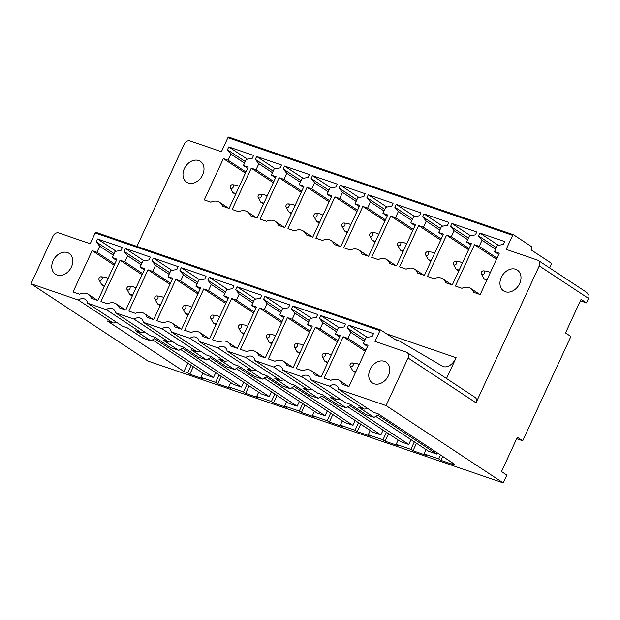 <?xml version="1.0" encoding="UTF-8"?>
<svg xmlns="http://www.w3.org/2000/svg" width="620" height="620" viewBox="0 0 620 620"><rect width="100%" height="100%" fill="white"/><g stroke="black" fill="none" stroke-linecap="round" stroke-linejoin="round"><path stroke-width="0.93" d="M586.675 292.384L589 295.453A4.983 3.821 123.4 0 1 588.489 298.398L586.412 302.893L580.382 300.824M516.669 438.712L522.699 440.781L570.888 336.49L565.533 332.956L581.056 299.359L586.412 302.893M386.64 333.878L456.126 357.709A14.958 9.432 -71.1 0 1 456.118 357.732A14.958 9.432 -71.1 0 1 443.246 366.56A14.958 9.432 -71.1 0 1 442.161 366.063L398.986 340.783A2.526 1.597 -71.1 0 0 398.807 340.706A2.526 1.597 -71.1 0 0 397.498 341.039L380.913 330.096A1 0.628 -71.1 0 0 379.959 330.638L95.201 232.965L90.218 243.745L58.737 232.942A4.983 3.821 -56.6 0 0 53.002 236.181L31 283.79L148.18 361.127L503.231 482.91L506.842 475.098L501.495 471.564L517.343 437.247L522.699 440.781M549.63 267.933L550.862 265.259A1.992 1.256 -71.1 0 0 550.622 262.756L531.1 249.86L531.511 248.969A1.992 1.256 -71.1 0 0 531.27 246.465L513.616 234.81A1 0.628 -71.1 0 0 513.523 234.763L228.764 137.09A1 0.628 -71.1 0 1 228.858 137.136L513.422 234.74M136.95 246.396L184.21 144.127A4.983 3.821 -56.6 0 1 189.945 140.887L221.433 151.691L227.904 137.679L512.663 235.352A1 0.628 -71.1 0 1 513.523 234.763M512.663 235.352L506.191 249.364L537.679 260.16A4.983 3.821 123.4 0 1 538.346 260.493A4.983 3.821 123.4 0 1 539.261 265.91L476.005 402.814A4.983 3.821 123.4 0 0 475.091 397.397L407.139 352.548A4.983 3.821 -56.6 0 0 406.464 352.214L374.984 341.419L379.959 330.638M456.118 357.732L446.509 378.533M411.006 439.665L408.774 444.486L349.92 405.643L346.123 407.821L330.607 397.583L336.335 399.543L339.985 399.032M31 283.79L78.376 300.041A7.983 6.115 123.4 0 1 84.258 298.863A7.983 6.115 123.4 0 1 85.328 299.398A7.983 6.115 123.4 0 1 87.591 303.203L106.276 309.605A7.983 6.115 123.4 0 1 112.15 308.435A7.983 6.115 123.4 0 1 113.227 308.962A7.983 6.115 123.4 0 1 115.491 312.767L134.168 319.176A7.983 6.115 123.4 0 1 140.05 318.006A7.983 6.115 123.4 0 1 141.127 318.533A7.983 6.115 123.4 0 1 143.391 322.338L162.068 328.747A7.983 6.115 123.4 0 1 167.95 327.577A7.983 6.115 123.4 0 1 169.02 328.104A7.983 6.115 123.4 0 1 171.283 331.909L189.968 338.311A7.983 6.115 123.4 0 1 195.843 337.14A7.983 6.115 123.4 0 1 196.92 337.668A7.983 6.115 123.4 0 1 199.183 341.473L217.86 347.882A7.983 6.115 123.4 0 1 223.743 346.712A7.983 6.115 123.4 0 1 224.82 347.239A7.983 6.115 123.4 0 1 227.083 351.044L245.76 357.453A7.983 6.115 123.4 0 1 251.643 356.283A7.983 6.115 123.4 0 1 252.712 356.81A7.983 6.115 123.4 0 1 254.983 360.615L273.66 367.024A7.983 6.115 123.4 0 1 279.535 365.854A7.983 6.115 123.4 0 1 280.612 366.381A7.983 6.115 123.4 0 1 282.875 370.187L301.553 376.588A7.983 6.115 123.4 0 1 307.435 375.418A7.983 6.115 123.4 0 1 308.512 375.945A7.983 6.115 123.4 0 1 310.775 379.75L345.557 402.706L350.447 404.387L365.963 414.625L374.015 417.392L358.507 407.154L364.235 409.115L367.885 408.603M383.106 430.094L380.882 434.914L322.02 396.072L318.223 398.249L302.707 388.012L308.442 389.98L312.092 389.469M282.875 370.187L317.657 393.142L322.555 394.816L338.063 405.054L346.123 407.821M355.206 420.523L352.981 425.343L294.128 386.5L290.323 388.686L274.815 378.44L280.542 380.409L284.192 379.897M254.983 360.615L289.757 383.571L294.655 385.253L310.171 395.49L318.223 398.249M327.313 410.959L325.082 415.78L266.228 376.929L262.43 379.115L246.915 368.877L252.642 370.838L256.293 370.326M227.083 351.044L261.865 374L266.755 375.681L282.271 385.919L290.323 388.686M299.413 401.388L297.189 406.209L238.328 367.365L234.531 369.543L219.015 359.305L224.75 361.274L228.4 360.755M199.183 341.473L233.965 364.436L238.863 366.11L254.371 376.348L262.43 379.115M271.513 391.817L269.289 396.637L210.436 357.794L206.631 359.972L191.123 349.734L196.85 351.703L200.5 351.191M171.283 331.909L206.065 354.865L210.963 356.539L226.478 366.784L234.531 369.543M243.621 382.253L241.389 387.074L182.536 348.223L178.738 350.409L163.223 340.163L168.95 342.132L172.6 341.62M143.391 322.338L178.173 345.294L183.063 346.975L198.578 357.213L206.631 359.972M87.591 303.203L122.373 326.159L127.27 327.833L142.786 338.071L150.838 340.837L135.323 330.599L141.058 332.56L144.708 332.049M115.491 312.767L150.273 335.722L155.171 337.404L170.678 347.642L178.738 350.409M187.821 363.111L183.939 371.527L107.431 321.028L113.158 322.997L116.808 322.478M310.775 379.75L329.453 386.159A7.983 6.115 123.4 0 1 335.335 384.989A7.983 6.115 123.4 0 1 336.412 385.516A7.983 6.115 123.4 0 1 338.675 389.321L373.457 412.277L378.347 413.959L454.855 464.457L451.949 463.458L454.088 464.868L440.905 460.35L438.766 458.932L440.572 455.026M437.239 452.825L436.674 454.057L377.82 415.206L374.015 417.392M368.063 345.286L348.967 386.609L342.372 384.346A11.974 9.168 -56.6 0 0 339.411 380.447A11.974 9.168 -56.6 0 0 330.747 380.362L324.144 378.091L343.24 336.776L347.998 338.404L350.804 332.328L347.308 327.972L348.634 325.097L373.457 333.614L372.132 336.482L366.11 337.575L363.304 343.658L368.063 345.286M365.273 351.315L343.24 336.776M365.118 339.729L347.308 327.972M367.234 337.373L348.634 325.097M340.163 335.722L321.067 377.038L314.472 374.774A11.974 9.168 -56.6 0 0 311.519 370.884A11.974 9.168 -56.6 0 0 302.847 370.791L296.244 368.528L315.34 327.205L320.098 328.84L322.912 322.757L319.409 318.401L320.734 315.526L345.557 324.043L344.232 326.918L338.21 328.003L335.404 334.087L340.163 335.722M337.373 341.752L315.34 327.205M337.218 330.158L319.409 318.401M339.334 327.802L320.734 315.526M312.263 326.151L293.175 367.474L286.572 365.211A11.974 9.168 -56.6 0 0 283.619 361.313A11.974 9.168 -56.6 0 0 274.947 361.22L268.351 358.957L287.44 317.634L292.206 319.269L295.012 313.185L291.508 308.83L292.841 305.954L317.665 314.472L316.332 317.347L310.318 318.44L307.505 324.516L312.263 326.151M309.481 332.18L287.44 317.634M309.318 320.587L291.508 308.83M311.442 318.231L292.841 305.954M284.371 316.58L265.275 357.903L258.672 355.64A11.974 9.168 -56.6 0 0 255.719 351.742A11.974 9.168 -56.6 0 0 247.054 351.649L240.452 349.385L259.548 308.07L264.306 309.698L267.112 303.622L263.616 299.266L264.942 296.391L289.765 304.901L288.432 307.776L282.418 308.869L279.604 314.945L284.371 316.58M281.581 322.609L259.548 308.07M281.426 311.015L263.616 299.266M283.542 308.667L264.942 296.391M256.471 307.009L237.375 348.332L230.779 346.069A11.974 9.168 -56.6 0 0 227.819 342.17A11.974 9.168 -56.6 0 0 219.154 342.085L212.552 339.822L231.647 298.499L236.406 300.127L239.219 294.05L235.716 289.695L237.042 286.82L261.865 295.337L260.54 298.212L254.518 299.297L251.712 305.381L256.471 307.009M253.681 313.038L231.647 298.499M253.526 301.452L235.716 289.695M255.642 299.096L237.042 286.82M228.571 297.445L209.483 338.76L202.879 336.497A11.974 9.168 -56.6 0 0 199.927 332.607A11.974 9.168 -56.6 0 0 191.255 332.514L184.659 330.251L203.748 288.928L208.506 290.563L211.319 284.479L207.816 280.124L209.149 277.249L233.965 285.766L232.639 288.641L226.626 289.726L223.812 295.81L228.571 297.445M225.788 303.474L203.748 288.928M225.626 291.88L207.816 280.124M227.749 289.524L209.149 277.249M200.679 287.874L181.583 329.197L174.98 326.934A11.974 9.168 -56.6 0 0 172.027 323.036A11.974 9.168 -56.6 0 0 163.362 322.942L156.759 320.679L175.855 279.356L180.614 280.992L183.419 274.908L179.924 270.553L181.249 267.685L206.072 276.195L204.74 279.07L198.726 280.163L195.912 286.238L200.679 287.874M197.889 293.903L175.855 279.356M197.733 282.309L179.924 270.553M199.849 279.953L181.249 267.685M172.779 278.303L153.683 319.626L147.087 317.363A11.974 9.168 -56.6 0 0 144.127 313.464A11.974 9.168 -56.6 0 0 135.462 313.371L128.859 311.108L147.955 269.793L152.714 271.421L155.527 265.344L152.024 260.989L153.349 258.114L178.173 266.623L176.847 269.499L170.826 270.591L168.02 276.675L172.779 278.303M169.989 284.332L147.955 269.793M169.833 272.746L152.024 260.989M171.949 270.39L153.349 258.114M144.879 268.739L125.79 310.054L119.187 307.791A11.974 9.168 -56.6 0 0 116.234 303.893A11.974 9.168 -56.6 0 0 107.562 303.808L100.967 301.545L120.055 260.222L124.814 261.857L127.627 255.773L124.124 251.418L125.457 248.542L150.273 257.06L148.947 259.935L142.933 261.02L140.12 267.104L144.879 268.739M142.096 274.769L120.055 260.222M141.933 263.175L124.124 251.418M144.049 260.819L125.457 248.542M116.978 259.168L97.89 300.491L91.287 298.22A11.974 9.168 -56.6 0 0 88.335 294.329A11.974 9.168 -56.6 0 0 79.67 294.237L73.067 291.974L92.163 250.651L96.922 252.286L99.727 246.202L96.224 241.847L97.557 238.971L122.38 247.488L121.047 250.364L115.033 251.457L112.22 257.533L116.978 259.168M114.196 265.197L92.163 250.651M114.041 253.603L96.224 241.847M116.157 251.247L97.557 238.971M499.271 253.239L480.175 294.562L473.579 292.291A11.966 9.168 -56.6 0 0 470.619 288.401A11.966 9.168 -56.6 0 0 461.954 288.308L455.351 286.045L474.447 244.722L479.206 246.357L482.019 240.273L478.516 235.918L479.841 233.042L504.664 241.56L503.339 244.435L497.318 245.528L494.512 251.604L499.271 253.239M496.481 259.269L474.447 244.722M496.325 247.674L478.516 235.918M498.441 245.319L479.841 233.042M471.371 243.668L452.275 284.991L445.679 282.728A11.966 9.168 -56.6 0 0 442.726 278.829A11.966 9.168 -56.6 0 0 434.054 278.737L427.459 276.474L446.547 235.151L451.306 236.786L454.119 230.71L450.616 226.354L451.941 223.479L476.764 231.988L475.439 234.864L469.418 235.956L466.612 242.033L471.371 243.668M468.588 249.697L446.547 235.151M468.425 238.103L450.616 226.354M470.541 235.755L451.941 223.479M443.471 234.097L424.382 275.42L417.779 273.156A11.966 9.168 -56.6 0 0 414.827 269.258A11.966 9.168 -56.6 0 0 406.154 269.173L399.559 266.91L418.655 225.587L423.414 227.215L426.219 221.138L422.716 216.783L424.049 213.908L448.872 222.425L447.539 225.292L441.525 226.385L438.712 232.469L443.471 234.097M440.688 240.126L418.655 225.587M440.533 228.54L422.716 216.783M442.649 226.184L424.049 213.908M415.578 224.533L396.482 265.848L389.887 263.585A11.966 9.168 -56.6 0 0 386.926 259.687A11.966 9.168 -56.6 0 0 378.262 259.602L371.659 257.339L390.755 216.016L395.513 217.651L398.319 211.567L394.824 207.212L396.149 204.337L420.972 212.854L419.647 215.729L413.625 216.814L410.82 222.898L415.578 224.533M412.788 230.562L390.755 216.016M412.633 218.969L394.824 207.212M414.749 216.613L396.149 204.337M387.678 214.962L368.582 256.285L361.987 254.022A11.966 9.168 -56.6 0 0 359.034 250.124A11.966 9.168 -56.6 0 0 350.362 250.031L343.767 247.767L362.855 206.445L367.613 208.08L370.427 201.996L366.924 197.641L368.249 194.765L393.072 203.283L391.747 206.158L385.725 207.251L382.92 213.327L387.678 214.962M384.896 220.991L362.855 206.445M384.733 209.397L366.924 197.641M386.849 207.041L368.249 194.765M359.778 205.391L340.69 246.713L334.087 244.451A11.966 9.168 -56.6 0 0 331.134 240.552A11.966 9.168 -56.6 0 0 322.462 240.459L315.867 238.196L334.955 196.881L339.721 198.508L342.527 192.433L339.024 188.077L340.357 185.202L365.18 193.711L363.847 196.587L357.833 197.679L355.02 203.763L359.778 205.391M356.996 211.42L334.955 196.881M356.841 199.826L339.024 188.077M358.957 197.478L340.357 185.202M331.886 195.819L312.79 237.142L306.187 234.879A11.966 9.168 -56.6 0 0 303.234 230.981A11.966 9.168 -56.6 0 0 294.57 230.896L287.967 228.633L307.063 187.31L311.821 188.937L314.627 182.861L311.132 178.506L312.457 175.631L337.28 184.148L335.955 187.023L329.933 188.108L327.128 194.192L331.886 195.819M329.096 201.849L307.063 187.31M328.941 190.263L311.132 178.506M331.057 187.907L312.457 175.631M303.986 186.256L284.89 227.571L278.295 225.308A11.966 9.168 -56.6 0 0 275.342 221.41A11.966 9.168 -56.6 0 0 266.67 221.325L260.067 219.062L279.163 177.739L283.921 179.374L286.735 173.29L283.231 168.934L284.557 166.059L309.38 174.577L308.055 177.452L302.033 178.537L299.228 184.62L303.986 186.256M301.196 192.285L279.163 177.739M301.041 180.691L283.231 168.934M303.157 178.335L284.557 166.059M276.086 176.684L256.998 218.008L250.395 215.745A11.966 9.168 -56.6 0 0 247.442 211.846A11.966 9.168 -56.6 0 0 238.77 211.753L232.174 209.49L251.263 168.167L256.029 169.803L258.835 163.719L255.332 159.363L256.665 156.496L281.488 165.005L280.155 167.881L274.141 168.973L271.328 175.049L276.086 176.684M273.304 182.714L251.263 168.167M273.141 171.12L255.332 159.363M275.264 168.772L256.665 156.496M248.194 167.113L229.098 208.436L222.495 206.173A11.966 9.168 -56.6 0 0 219.542 202.275A11.966 9.168 -56.6 0 0 210.878 202.19L204.274 199.919L223.371 158.604L228.129 160.231L230.935 154.155L227.439 149.8L228.764 146.925L253.588 155.434L252.255 158.309L246.241 159.402L243.428 165.486L248.194 167.113M245.404 173.143L223.371 158.604M245.249 161.556L227.439 149.8M247.365 159.201L228.764 146.925M244.52 163.122L230.935 154.155M245.938 171.988L228.129 160.231M247.659 168.268L243.428 165.486M272.42 172.685L258.835 163.719M273.839 181.559L256.029 169.803M275.551 177.839L271.328 175.049M300.32 182.257L286.735 173.29M301.731 191.131L283.921 179.374M303.451 187.411L299.228 184.62M328.213 191.828L314.627 182.861M329.631 200.694L311.821 188.937M331.351 196.982L327.128 194.192M356.113 201.399L342.527 192.433M357.531 210.265L339.721 198.508M359.244 206.545L355.02 203.763M384.012 210.963L370.427 201.996M385.423 219.837L367.613 208.08M387.144 216.117L382.92 213.327M411.905 220.534L398.319 211.567M413.323 229.4L395.513 217.651M415.043 225.688L410.82 222.898M439.805 230.105L426.219 221.138M441.223 238.971L423.414 227.215M442.936 235.259L438.712 232.469M467.705 239.677L454.119 230.71M469.123 248.542L451.306 236.786M470.836 244.822L466.612 242.033M495.605 249.24L482.019 240.273M497.015 258.114L479.206 246.357M498.736 254.394L494.512 251.604M113.313 255.169L99.727 246.202M114.731 264.043L96.922 252.286M116.451 260.322L112.22 257.533M141.213 264.74L127.627 255.773M142.631 273.606L124.814 261.857M144.344 269.894L140.12 267.104M169.113 274.311L155.527 265.344M170.523 283.177L152.714 271.421M172.244 279.457L168.02 276.675M197.005 283.875L183.419 274.908M198.423 292.749L180.614 280.992M200.144 289.029L195.912 286.238M224.905 293.446L211.319 284.479M226.323 302.32L208.506 290.563M228.036 298.6L223.812 295.81M252.805 303.017L239.219 294.05M254.215 311.883L236.406 300.127M255.936 308.171L251.712 305.381M280.697 312.589L267.112 303.622M282.115 321.454L264.306 309.698M283.836 317.735L279.604 314.945M308.597 322.152L295.012 313.185M310.015 331.026L292.206 319.269M311.728 327.306L307.505 324.516M336.497 331.723L322.912 322.757M337.908 340.589L320.098 328.84M339.628 336.877L335.404 334.087M364.389 341.295L350.804 332.328M365.808 350.161L347.998 338.404M367.528 346.448L363.304 343.658M426.033 449.585L424.049 453.887L438.766 458.932M375.751 416.4L428.621 451.29L436.674 454.057M440.905 460.35L442.711 456.436M451.949 463.458L452.275 462.745M329.453 386.159L364.235 409.115M183.939 371.527L187.69 372.814L191.154 365.312M202.856 373.031L200.872 377.332L203.011 378.743L189.828 374.224L187.69 372.814M189.828 374.224L193.293 366.722M78.376 300.041L113.158 322.997M230.756 382.602L228.764 386.903L230.904 388.314L217.728 383.796L215.59 382.385L219.054 374.883M217.728 383.796L221.193 376.294M180.467 349.409L233.337 384.307L241.389 387.074M228.764 386.903L243.482 391.949L246.954 384.447M106.276 309.605L141.058 332.56M258.649 392.173L256.665 396.474L258.803 397.885L245.621 393.367L243.482 391.949M245.621 393.367L249.093 385.865M256.665 396.474L271.382 401.52L274.846 394.018M208.367 358.98L261.237 393.878L269.289 396.637M134.168 319.176L168.95 342.132M286.548 401.745L284.565 406.038L286.704 407.456L273.521 402.93L271.382 401.52M273.521 402.93L276.985 395.428M284.565 406.038L299.282 411.091L302.746 403.589M236.259 368.551L289.129 403.45L297.189 406.209M162.068 328.747L196.85 351.703M314.449 411.308L312.457 415.609L314.596 417.02L301.421 412.502L299.282 411.091M301.421 412.502L304.885 405M312.457 415.609L327.174 420.654L330.646 413.153M264.159 378.123L317.029 413.013L325.082 415.78M189.968 338.311L224.75 361.274M342.341 420.879L340.357 425.18L342.496 426.591L329.321 422.073L327.174 420.654M329.321 422.073L332.785 414.571M340.357 425.18L355.074 430.226L358.538 422.724M292.059 387.686L344.929 422.584L352.981 425.343M217.86 347.882L252.642 370.838M370.241 430.45L368.257 434.752L370.396 436.162L357.213 431.636L355.074 430.226M357.213 431.636L360.677 424.134M368.257 434.752L382.974 439.797L386.438 432.295M319.951 397.257L372.822 432.156L380.882 434.914M245.76 357.453L280.542 380.409M398.141 440.014L396.149 444.315L398.296 445.726L385.113 441.207L382.974 439.797M385.113 441.207L388.577 433.706M396.149 444.315L410.866 449.368L414.338 441.866M347.851 406.829L400.721 441.719L408.774 444.486M273.66 367.024L308.442 389.98M424.049 453.887L426.188 455.297L413.013 450.779L410.866 449.368M413.013 450.779L416.477 443.277M301.553 376.588L336.335 399.543M95.201 232.965A1 0.628 -71.1 0 1 96.154 232.415L380.719 330.026M338.675 389.321L386.051 405.573L503.231 482.91M407.139 352.548A4.983 3.821 -56.6 0 1 408.053 357.965L386.051 405.573M370.318 380.897A12.47 9.548 -56.6 0 0 372.395 382.951A12.47 9.548 -56.6 0 0 386.097 379.324A12.47 9.548 -56.6 0 0 388.197 364.196A12.47 9.548 -56.6 0 0 386.128 362.142A12.47 9.548 -56.6 0 0 372.426 365.769A12.47 9.548 -56.6 0 0 370.318 380.897M62.45 252.456A12.47 9.548 -56.6 0 0 52.452 262.415A12.47 9.548 -56.6 0 0 55.413 274.226A12.47 9.548 -56.6 0 0 62.116 275.179A12.47 9.548 -56.6 0 0 72.114 265.221A12.47 9.548 -56.6 0 0 69.153 253.417A12.47 9.548 -56.6 0 0 62.45 252.456M227.904 137.679A1 0.628 -71.1 0 1 228.764 137.09M200.872 377.332L215.59 382.385M215.721 372.682L213.497 377.503L205.437 374.736L152.567 339.845M213.497 377.503L154.636 338.66L150.838 340.837M193.657 160.41A12.47 9.548 -56.6 0 0 183.66 170.368A12.47 9.548 -56.6 0 0 186.62 182.172A12.47 9.548 -56.6 0 0 193.324 183.125A12.47 9.548 -56.6 0 0 203.321 173.166A12.47 9.548 -56.6 0 0 200.361 161.363A12.47 9.548 -56.6 0 0 193.657 160.41M519.413 272.141A12.47 9.548 -56.6 0 0 517.336 270.088A12.47 9.548 -56.6 0 0 503.634 273.714A12.47 9.548 -56.6 0 0 501.526 288.842A12.47 9.548 -56.6 0 0 503.603 290.896A12.47 9.548 -56.6 0 0 517.305 287.269A12.47 9.548 -56.6 0 0 519.413 272.141M230.617 185.613A1.992 1.527 -56.6 0 0 230.291 187.821A1.992 1.527 -56.6 0 0 232.965 187.589A1.992 1.527 -56.6 0 0 232.322 184.744A1.992 1.527 -56.6 0 0 230.617 185.613M235.554 194.471L232.895 192.634L235.972 193.556M239.297 186.364L236.367 185.117L232.322 184.744M99.409 277.667A1.992 1.527 -56.6 0 0 99.084 279.876A1.992 1.527 -56.6 0 0 101.758 279.643A1.992 1.527 -56.6 0 0 101.114 276.791A1.992 1.527 -56.6 0 0 99.409 277.667M104.346 286.517L101.688 284.681L104.765 285.603M108.089 278.419L105.16 277.163L101.114 276.791M258.517 195.184A1.992 1.527 -56.6 0 0 258.191 197.392A1.992 1.527 -56.6 0 0 260.857 197.16A1.992 1.527 -56.6 0 0 260.222 194.308A1.992 1.527 -56.6 0 0 258.517 195.184M263.446 204.034L260.795 202.205L263.872 203.12M267.197 195.935L264.267 194.688L260.222 194.308M127.309 287.231A1.992 1.527 -56.6 0 0 126.984 289.439A1.992 1.527 -56.6 0 0 129.65 289.207A1.992 1.527 -56.6 0 0 129.014 286.363A1.992 1.527 -56.6 0 0 127.309 287.231M132.238 296.089L129.588 294.252L132.665 295.174M135.982 287.99L133.06 286.735L129.014 286.363M286.417 204.755A1.992 1.527 -56.6 0 0 286.084 206.964A1.992 1.527 -56.6 0 0 288.757 206.724A1.992 1.527 -56.6 0 0 288.122 203.879A1.992 1.527 -56.6 0 0 286.417 204.755M291.346 213.606L288.688 211.769L291.772 212.691M295.089 205.507L292.167 204.251L288.122 203.879M155.209 296.802A1.992 1.527 -56.6 0 0 154.876 299.01A1.992 1.527 -56.6 0 0 157.55 298.778A1.992 1.527 -56.6 0 0 156.914 295.934A1.992 1.527 -56.6 0 0 155.209 296.802M160.138 305.66L157.48 303.823L160.565 304.746M163.882 297.553L160.952 296.306L156.914 295.934M314.309 214.319A1.992 1.527 -56.6 0 0 313.983 216.527A1.992 1.527 -56.6 0 0 316.657 216.295A1.992 1.527 -56.6 0 0 316.014 213.451A1.992 1.527 -56.6 0 0 314.309 214.319M319.246 223.177L316.588 221.34L319.664 222.262M322.989 215.07L320.06 213.822L316.014 213.451M183.101 306.373A1.992 1.527 -56.6 0 0 182.776 308.582A1.992 1.527 -56.6 0 0 185.45 308.349A1.992 1.527 -56.6 0 0 184.806 305.497A1.992 1.527 -56.6 0 0 183.101 306.373M188.038 315.224L185.38 313.394L188.457 314.309M191.782 307.125L188.852 305.877L184.806 305.497M342.209 223.89A1.992 1.527 -56.6 0 0 341.884 226.099A1.992 1.527 -56.6 0 0 344.55 225.866A1.992 1.527 -56.6 0 0 343.914 223.022A1.992 1.527 -56.6 0 0 342.209 223.89M347.146 232.748L344.488 230.911L347.564 231.826M350.889 224.642L347.96 223.394L343.914 223.022M211.001 315.944A1.992 1.527 -56.6 0 0 210.676 318.153A1.992 1.527 -56.6 0 0 213.342 317.913A1.992 1.527 -56.6 0 0 212.706 315.069A1.992 1.527 -56.6 0 0 211.001 315.944M215.931 324.795L213.28 322.958L216.357 323.88M219.674 316.696L216.752 315.44L212.706 315.069M370.109 233.461A1.992 1.527 -56.6 0 0 369.776 235.67A1.992 1.527 -56.6 0 0 372.45 235.437A1.992 1.527 -56.6 0 0 371.814 232.585A1.992 1.527 -56.6 0 0 370.109 233.461M375.038 242.312L372.38 240.475L375.464 241.397M378.781 234.213L375.86 232.957L371.814 232.585M238.901 325.508A1.992 1.527 -56.6 0 0 238.568 327.716A1.992 1.527 -56.6 0 0 241.242 327.484A1.992 1.527 -56.6 0 0 240.606 324.64A1.992 1.527 -56.6 0 0 238.901 325.508M243.831 334.366L241.172 332.529L244.257 333.452M247.574 326.26L244.644 325.012L240.606 324.64M398.001 243.024A1.992 1.527 -56.6 0 0 397.676 245.233A1.992 1.527 -56.6 0 0 400.35 245.001A1.992 1.527 -56.6 0 0 399.706 242.156A1.992 1.527 -56.6 0 0 398.001 243.024M402.938 251.883L400.28 250.046L403.357 250.968M406.681 243.784L403.752 242.529L399.706 242.156M266.794 335.079A1.992 1.527 -56.6 0 0 266.468 337.288A1.992 1.527 -56.6 0 0 269.142 337.055A1.992 1.527 -56.6 0 0 268.499 334.203A1.992 1.527 -56.6 0 0 266.794 335.079M271.731 343.937L269.072 342.101L272.149 343.015M275.474 335.831L272.544 334.583L268.499 334.203M425.901 252.596A1.992 1.527 -56.6 0 0 425.576 254.804A1.992 1.527 -56.6 0 0 428.242 254.572A1.992 1.527 -56.6 0 0 427.606 251.728A1.992 1.527 -56.6 0 0 425.901 252.596M430.838 261.454L428.18 259.617L431.257 260.54M434.581 253.347L431.652 252.1L427.606 251.728M294.694 344.65A1.992 1.527 -56.6 0 0 294.368 346.859A1.992 1.527 -56.6 0 0 297.034 346.627A1.992 1.527 -56.6 0 0 296.399 343.774A1.992 1.527 -56.6 0 0 294.694 344.65M299.623 353.501L296.972 351.664L300.049 352.586M303.374 345.402L300.444 344.147L296.399 343.774M453.801 262.167A1.992 1.527 -56.6 0 0 453.468 264.376A1.992 1.527 -56.6 0 0 456.142 264.143A1.992 1.527 -56.6 0 0 455.506 261.291A1.992 1.527 -56.6 0 0 453.801 262.167M458.73 271.025L456.072 269.188L459.157 270.103M462.474 262.919L459.552 261.671L455.506 261.291M322.594 354.214A1.992 1.527 -56.6 0 0 322.26 356.423A1.992 1.527 -56.6 0 0 324.934 356.19A1.992 1.527 -56.6 0 0 324.299 353.346A1.992 1.527 -56.6 0 0 322.594 354.214M327.523 363.072L324.865 361.235L327.949 362.158M331.266 354.973L328.344 353.718L324.299 353.346M481.701 271.738A1.992 1.527 -56.6 0 0 481.368 273.947A1.992 1.527 -56.6 0 0 484.042 273.714A1.992 1.527 -56.6 0 0 483.399 270.863A1.992 1.527 -56.6 0 0 481.701 271.738M486.63 280.589L483.972 278.752L487.057 279.674M490.374 272.49L487.444 271.235L483.399 270.863M350.486 363.785A1.992 1.527 -56.6 0 0 350.161 365.994A1.992 1.527 -56.6 0 0 352.834 365.761A1.992 1.527 -56.6 0 0 352.191 362.917A1.992 1.527 -56.6 0 0 350.486 363.785M355.423 372.643L352.764 370.806L355.841 371.729M359.166 364.537L356.237 363.289L352.191 362.917M539.261 265.91L588.489 298.398M408.053 357.965L476.005 402.814M228.641 208.281L219.542 202.275M256.541 217.853L247.442 211.846M284.44 227.416L275.342 221.41M312.333 236.987L303.234 230.981M340.233 246.559L331.134 240.552M368.133 256.13L359.034 250.124M396.025 265.693L386.926 259.687M423.925 275.264L414.827 269.258M451.825 284.836L442.726 278.829M479.717 294.399L470.619 288.401M97.425 300.328L88.335 294.329M125.325 309.899L116.234 303.893M153.225 319.471L144.127 313.464M181.125 329.034L172.027 323.036M209.017 338.605L199.927 332.607M236.917 348.176L227.819 342.17M264.817 357.748L255.719 351.742M292.71 367.311L283.619 361.313M320.61 376.882L311.519 370.884M348.51 386.454L339.411 380.447M398.807 340.706L395.017 339.404M380.82 330.049L96.061 232.376M538.346 260.493L586.83 292.493M230.291 187.821L232.895 192.634M99.084 279.876L101.688 284.681M258.191 197.392L260.795 202.205M126.984 289.439L129.588 294.252M286.084 206.964L288.688 211.769M154.876 299.01L157.48 303.823M313.983 216.527L316.588 221.34M182.776 308.582L185.38 313.394M341.884 226.099L344.488 230.911M210.676 318.153L213.28 322.958M369.776 235.67L372.38 240.475M238.568 327.716L241.172 332.529M397.676 245.233L400.28 250.046M266.468 337.288L269.072 342.101M425.576 254.804L428.18 259.617M294.368 346.859L296.972 351.664M453.468 264.376L456.072 269.188M322.26 356.423L324.865 361.235M481.368 273.947L483.972 278.752M350.161 365.994L352.764 370.806"/></g></svg>
